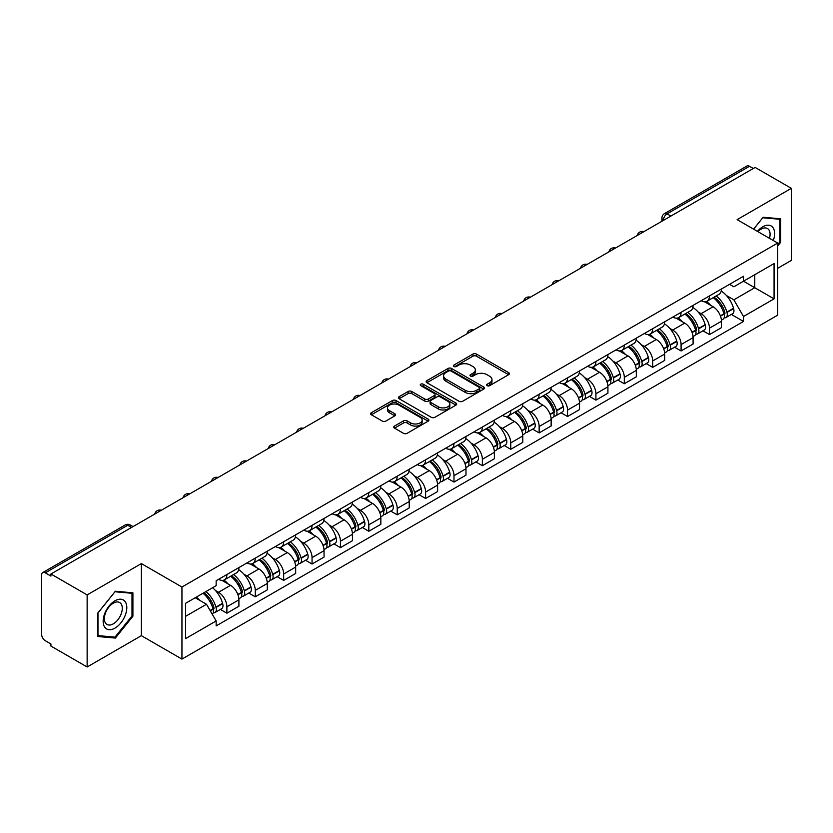 <?xml version="1.0" encoding="UTF-8"?>
<svg xmlns="http://www.w3.org/2000/svg" width="833" height="833" viewBox="0 0 833 833"><rect width="100%" height="100%" fill="white"/><g stroke="black" fill="none" stroke-linecap="round" stroke-linejoin="round"><path stroke-width="1.25" d="M487.149 385.669A1.77 1.02 0 0 0 489.658 385.669L508.63 374.704A2.53 1.458 0 0 0 509.369 373.673A2.53 1.458 0 0 0 508.63 372.643L476.486 354.087A2.53 1.458 0 0 0 472.905 354.087L453.933 365.041A1.77 1.02 0 0 0 453.412 365.76A1.77 1.02 0 0 0 453.933 366.489A1.77 1.02 0 0 0 456.432 366.489L458.889 365.062A8.08 4.665 0 0 1 470.322 365.062L472.998 366.614A8.08 4.665 0 0 1 475.362 369.914A8.08 4.665 0 0 1 472.998 373.215L470.541 374.631A1.77 1.02 0 0 0 470.02 375.35A1.77 1.02 0 0 0 470.541 376.079A1.77 1.02 0 0 0 473.04 376.079L475.497 374.663A8.08 4.665 0 0 1 486.93 374.663L489.606 376.204A8.08 4.665 0 0 1 491.98 379.504A8.08 4.665 0 0 1 489.606 382.805L487.149 384.221A1.77 1.02 0 0 0 486.639 384.94A1.77 1.02 0 0 0 487.149 385.669L487.149 384.221M394.498 426.059A2.53 1.458 0 0 0 393.759 427.09A2.53 1.458 0 0 0 394.498 428.12L403.516 433.337A2.53 1.458 0 0 0 407.087 433.337L428.172 421.165A2.53 1.458 0 0 0 428.912 420.134A2.53 1.458 0 0 0 428.172 419.103L396.019 400.538A2.53 1.458 0 0 0 392.447 400.538L371.372 412.71A2.53 1.458 0 0 0 370.633 413.741A2.53 1.458 0 0 0 371.372 414.772L382.264 421.061A2.53 1.458 0 0 0 385.835 421.061L394.852 415.854A2.53 1.458 0 0 0 395.592 414.824A2.53 1.458 0 0 0 394.852 413.793L389.448 410.669A6.758 3.905 0 0 1 387.47 407.91A6.758 3.905 0 0 1 391.645 404.307A6.758 3.905 0 0 1 399.007 405.15L420.176 417.375A6.758 3.905 0 0 1 422.154 420.134A6.758 3.905 0 0 1 417.979 423.737A6.758 3.905 0 0 1 410.617 422.893L407.087 420.852A2.53 1.458 0 0 0 403.516 420.852L394.498 426.059L394.498 428.12M181.948 587.026L141.371 563.597L87.142 594.908L50.928 573.999L755.135 167.433L791.35 188.341L737.122 219.641L777.699 243.069L181.948 587.026L181.948 659.101L777.699 315.145L777.699 243.069M459.066 401.267A2.53 1.458 0 0 0 462.638 401.267L483.713 389.094A2.53 1.458 0 0 0 484.452 388.063A2.53 1.458 0 0 0 483.713 387.033L451.569 368.467A2.53 1.458 0 0 0 447.998 368.467L426.913 380.639A2.53 1.458 0 0 0 426.173 381.67A2.53 1.458 0 0 0 426.913 382.701L459.066 401.267M421.467 386.043A1.77 1.02 0 0 1 423.258 386.293L423.258 384.2L455.943 403.068A2.53 1.458 0 0 1 456.682 404.099A2.53 1.458 0 0 1 455.943 405.13L434.868 417.302A2.53 1.458 0 0 1 431.296 417.302L399.142 398.736L408.16 393.572L408.16 391.468L399.142 396.675A2.53 1.458 0 0 0 398.403 397.705A2.53 1.458 0 0 0 399.142 398.736L399.142 396.675M408.16 393.572A2.53 1.458 0 0 1 411.731 393.572L411.731 391.468A2.53 1.458 0 0 0 408.16 391.468M411.731 391.468L424.778 398.997A2.53 1.458 0 0 0 428.349 398.997L434.326 395.54A2.53 1.458 0 0 0 435.065 394.509A2.53 1.458 0 0 0 434.326 393.478L420.759 385.637A1.77 1.02 0 0 1 420.238 384.919A1.77 1.02 0 0 1 421.331 383.971A1.77 1.02 0 0 1 423.258 384.2M87.142 594.908L87.142 666.983L50.928 646.075L50.928 643.971L45.294 640.712A5.144 2.968 -120 0 1 41.65 634.413L41.65 574.947A5.144 2.968 -120 0 1 42.712 572.594L125.148 524.998A5.144 2.968 60 0 1 127.72 525.259L45.294 572.844A5.144 2.968 -120 0 0 42.712 572.594M777.699 268.288L791.35 260.406L791.35 188.341M87.142 666.983L141.371 635.673L181.948 659.101M50.928 573.999L50.928 576.103L45.294 572.844M670.888 216.07L667.066 213.862A5.144 2.968 60 0 0 664.495 213.612L746.92 166.017A5.144 2.968 60 0 1 749.502 166.277L667.066 213.862A5.144 2.968 120 0 0 663.432 220.172L663.432 220.381M753.324 168.485L749.502 166.277M709.466 295.913A11.839 6.831 60 0 1 707.009 301.234L719.025 294.299A11.839 6.831 -120 0 0 721.472 288.978M698.064 311.927L701.094 313.677A11.839 6.831 60 0 1 709.466 328.171L721.472 321.236A11.839 6.831 -120 0 0 713.1 306.742L704.51 301.775M721.472 321.236L721.472 327.64L709.466 334.574L702.948 330.816M707.009 301.234A11.839 6.831 60 0 1 701.188 300.692M709.466 328.171L709.466 334.574M681.082 312.302A11.839 6.831 60 0 1 678.624 317.623L690.64 310.688A11.839 6.831 -120 0 0 693.087 305.367M674.563 347.205L681.082 350.964L693.087 344.029L693.087 337.625A11.839 6.831 -120 0 0 684.716 323.131L676.125 318.164M678.624 317.623A11.839 6.831 60 0 1 672.804 317.081M669.68 328.317L672.71 330.055A11.839 6.831 60 0 1 681.082 344.56L681.082 350.964M652.687 328.691A11.839 6.831 60 0 1 650.24 334.012L662.245 327.077A11.839 6.831 -120 0 0 664.703 321.757M646.179 363.594L652.687 367.353L664.703 360.418L664.703 354.015A11.839 6.831 -120 0 0 656.331 339.52L647.73 334.554M650.24 334.012A11.839 6.831 60 0 1 644.409 333.471M641.295 344.706L644.325 346.445A11.839 6.831 60 0 1 652.687 360.949L652.687 367.353M624.302 345.081A11.839 6.831 60 0 1 621.855 350.401L633.861 343.467A11.839 6.831 -120 0 0 636.318 338.146M617.794 379.983L624.302 383.742L636.318 376.808L636.318 370.404A11.839 6.831 -120 0 0 627.947 355.91L619.346 350.943M621.855 350.401A11.839 6.831 60 0 1 616.024 349.86M612.911 361.095L615.931 362.834A11.839 6.831 60 0 1 624.302 377.339L624.302 383.742M595.918 361.47A11.839 6.831 60 0 1 593.471 366.791L605.476 359.856A11.839 6.831 -120 0 0 607.923 354.535M589.41 396.373L595.918 400.132L607.923 393.197L607.923 386.793A11.839 6.831 -120 0 0 599.562 372.289L590.961 367.332M593.471 366.791A11.839 6.831 60 0 1 587.64 366.249M584.516 377.474L587.546 379.223A11.839 6.831 60 0 1 595.918 393.728L595.918 400.132M567.533 377.859A11.839 6.831 60 0 1 565.076 383.18L577.092 376.245A11.839 6.831 -120 0 0 579.539 370.924M561.015 412.762L567.533 416.521L579.539 409.586L579.539 403.182A11.839 6.831 -120 0 0 571.167 388.678L562.577 383.721M565.076 383.18A11.839 6.831 60 0 1 559.255 382.639M556.132 393.863L559.162 395.613A11.839 6.831 60 0 1 567.533 410.117L567.533 416.521M539.149 394.248A11.839 6.831 60 0 1 536.691 399.559L548.708 392.635A11.839 6.831 -120 0 0 551.154 387.314M532.631 429.151L539.149 432.91L551.154 425.975L551.154 419.572A11.839 6.831 -120 0 0 542.783 405.067L534.192 400.111M536.691 399.559A11.839 6.831 60 0 1 530.871 399.028M527.747 410.252L530.777 412.002A11.839 6.831 60 0 1 539.149 426.506L539.149 432.91M510.754 410.638A11.839 6.831 60 0 1 508.307 415.948L520.313 409.024A11.839 6.831 -120 0 0 522.77 403.703M504.246 445.54L510.754 449.299L522.77 442.365L522.77 435.961A11.839 6.831 -120 0 0 514.398 421.456L505.798 416.5M508.307 415.948A11.839 6.831 60 0 1 502.476 415.417M499.363 426.642L502.393 428.391A11.839 6.831 60 0 1 510.754 442.896L510.754 449.299M482.369 427.027A11.839 6.831 60 0 1 479.923 432.337L491.928 425.413A11.839 6.831 -120 0 0 494.386 420.092M475.862 461.93L482.369 465.689L494.386 458.754L494.386 452.35A11.839 6.831 -120 0 0 486.014 437.846L477.413 432.889M479.923 432.337A11.839 6.831 60 0 1 474.092 431.806M470.978 443.031L473.998 444.78A11.839 6.831 60 0 1 482.369 459.285L482.369 465.689M453.985 443.416A11.839 6.831 60 0 1 451.538 448.727L463.544 441.792A11.839 6.831 -120 0 0 465.991 436.482M447.477 478.319L453.985 482.078L465.991 475.143L465.991 468.74A11.839 6.831 -120 0 0 457.629 454.235L449.029 449.279M451.538 448.727A11.839 6.831 60 0 1 445.707 448.196M442.583 459.42L445.613 461.17A11.839 6.831 60 0 1 453.985 475.674L453.985 482.078M425.601 459.806A11.839 6.831 60 0 1 423.143 465.116L435.159 458.181A11.839 6.831 -120 0 0 437.606 452.871M419.082 494.708L425.601 498.467L437.606 491.532L437.606 485.129A11.839 6.831 -120 0 0 429.234 470.624L420.644 465.668M423.143 465.116A11.839 6.831 60 0 1 417.323 464.585M414.199 475.81L417.229 477.559A11.839 6.831 60 0 1 425.601 492.064L425.601 498.467M397.216 476.195A11.839 6.831 60 0 1 394.759 481.505L406.775 474.571A11.839 6.831 -120 0 0 409.222 469.26M390.698 511.098L397.216 514.856L409.222 507.922L409.222 501.518A11.839 6.831 -120 0 0 400.85 487.013L392.26 482.057M394.759 481.505A11.839 6.831 60 0 1 388.928 480.974M385.814 492.199L388.844 493.948A11.839 6.831 60 0 1 397.216 508.453L397.216 514.856M368.821 492.584A11.839 6.831 60 0 1 366.374 497.895L378.38 490.96A11.839 6.831 -120 0 0 380.837 485.649M362.313 527.487L368.821 531.246L380.837 524.311L380.837 517.907A11.839 6.831 -120 0 0 372.466 503.403L363.865 498.446M366.374 497.895A11.839 6.831 60 0 1 360.543 497.363M357.43 508.588L360.45 510.337A11.839 6.831 60 0 1 368.821 524.832L368.821 531.246M340.437 508.973A11.839 6.831 60 0 1 337.99 514.284L349.995 507.349A11.839 6.831 -120 0 0 352.442 502.039M333.929 543.876L340.437 547.635L352.453 540.7L352.453 534.297A11.839 6.831 -120 0 0 344.081 519.792L335.48 514.836M337.99 514.284A11.839 6.831 60 0 1 332.159 513.753M329.035 524.977L332.065 526.727A11.839 6.831 60 0 1 340.437 541.221L340.437 547.635M312.052 525.363A11.839 6.831 60 0 1 309.595 530.673L321.611 523.738A11.839 6.831 -120 0 0 324.058 518.428M305.534 560.265L312.052 564.024L324.058 557.09L324.058 550.675A11.839 6.831 -120 0 0 315.686 536.181L307.096 531.215M309.595 530.673A11.839 6.831 60 0 1 303.774 530.142M300.651 541.367L303.681 543.116A11.839 6.831 60 0 1 312.052 557.61L312.052 564.024M283.668 541.752A11.839 6.831 60 0 1 281.21 547.062L293.226 540.128A11.839 6.831 -120 0 0 295.673 534.817M277.15 576.655L283.668 580.414L295.673 573.479L295.673 567.065A11.839 6.831 -120 0 0 287.302 552.571L278.711 547.604M281.21 547.062A11.839 6.831 60 0 1 275.39 546.531M272.266 557.756L275.296 559.505A11.839 6.831 60 0 1 283.668 573.999L283.668 580.414M255.273 558.141A11.839 6.831 60 0 1 252.826 563.452L264.832 556.517A11.839 6.831 -120 0 0 267.289 551.207M248.765 593.044L255.283 596.803L267.289 589.868L267.289 583.454A11.839 6.831 -120 0 0 258.917 568.96L250.317 563.993M252.826 563.452A11.839 6.831 60 0 1 246.995 562.921M243.882 574.145L246.912 575.895A11.839 6.831 60 0 1 255.283 590.389L255.283 596.803M226.888 574.531A11.839 6.831 60 0 1 224.441 579.841L236.447 572.906A11.839 6.831 -120 0 0 238.904 567.596M220.381 609.433L226.888 613.192L238.904 606.257L238.904 599.843A11.839 6.831 -120 0 0 230.533 585.349L221.932 580.382M224.441 579.841A11.839 6.831 60 0 1 218.61 579.31M215.497 590.535L218.517 592.284A11.839 6.831 60 0 1 226.888 606.778L226.888 613.192M729.573 284.303L733.852 286.781L774.065 263.561L754.771 274.692L754.771 287.718L733.852 299.807L726.449 295.538M185.582 616.337L206.511 604.258L216.153 620.96L185.582 638.609L185.582 603.311L216.153 585.661L216.153 580.726L743.494 276.275L743.494 281.21L774.065 298.86L743.494 316.509L733.852 299.807M774.065 263.561L774.065 298.86M216.153 620.96L216.153 625.906L743.494 321.444L743.494 316.509M777.699 245.964L780.708 242.226L780.708 218.808L763.143 217.246L753.573 229.148M141.371 563.597L141.371 635.673M97.784 636.506L115.35 638.078L132.905 616.233L132.905 592.815L115.35 591.243L97.784 613.088L97.784 636.506M206.511 604.258L195.224 597.75M731.343 314.426L743.494 321.444M779.792 241.695L780.708 242.226M113.486 637.006L115.35 638.078M131.999 615.702L132.905 616.233M487.857 385.918L489.606 384.908A8.08 4.665 0 0 0 491.98 381.608L491.98 379.504M475.362 369.914L475.362 372.018A8.08 4.665 0 0 1 472.998 375.319L471.249 376.329M508.599 374.725L476.486 356.191A2.53 1.458 0 0 0 472.905 356.191L454.641 366.739M483.681 389.115L451.569 370.57A2.53 1.458 0 0 0 447.998 370.57L426.954 382.722M479.246 388.782A1.77 1.02 0 0 0 479.766 388.063A1.77 1.02 0 0 0 479.246 387.345L451.028 371.049A1.77 1.02 0 0 0 448.529 371.049L445.936 372.538A8.08 4.665 0 0 0 443.572 375.839A8.08 4.665 0 0 0 445.936 379.14L465.231 390.281A8.08 4.665 0 0 0 476.663 390.281L479.246 388.782L479.246 390.885A1.77 1.02 0 0 0 479.766 390.167L479.766 388.063M443.572 375.839L443.572 377.943A8.08 4.665 0 0 0 445.936 381.243L445.936 379.14M479.246 390.885L476.663 392.385A8.08 4.665 0 0 1 465.231 392.385L445.936 381.243M411.731 393.572L424.778 401.1A2.53 1.458 0 0 0 428.349 401.1L434.326 397.643A2.53 1.458 0 0 0 435.065 396.612L435.065 394.509M423.258 386.293L455.911 405.15M438.304 406.806A6.758 3.905 0 0 0 445.665 407.649A6.758 3.905 0 0 0 449.841 404.047A6.758 3.905 0 0 0 447.862 401.287L440.407 396.987A2.53 1.458 0 0 0 436.825 396.987L430.848 400.434A2.53 1.458 0 0 0 430.109 401.464A2.53 1.458 0 0 0 430.848 402.495L438.304 406.806L438.304 408.909A6.758 3.905 0 0 0 445.665 409.753A6.758 3.905 0 0 0 449.841 406.15L449.841 404.047M430.109 401.464L430.109 403.568A2.53 1.458 0 0 0 430.848 404.599L430.848 402.495M438.304 408.909L430.848 404.599M422.154 420.134L422.154 422.237A6.758 3.905 0 0 1 417.979 425.84A6.758 3.905 0 0 1 410.617 424.997L407.087 422.956A2.53 1.458 0 0 0 403.516 422.956L394.53 428.141M387.47 407.91L387.47 410.013A6.758 3.905 0 0 0 389.448 412.772L389.448 410.669M394.852 413.793L394.852 415.854L389.448 412.772M428.131 421.186L396.019 402.641A2.53 1.458 0 0 0 392.447 402.641L371.403 414.792M713.933 297.235A16.212 9.361 60 0 1 714.016 297.287A16.212 9.361 60 0 1 724.679 311.834L724.772 312.167A3.155 1.822 60 0 1 724.283 314.645A3.155 1.822 60 0 1 724.21 314.676M713.225 297.641A19.555 11.287 60 0 1 723.971 313.781L724.064 314.114A6.497 3.748 60 0 1 723.044 319.216L721.43 320.153M724.148 317.779A6.497 3.748 -120 0 0 725.949 317.54A6.497 3.748 -120 0 0 726.98 312.437L726.886 312.104A19.555 11.287 -120 0 0 716.13 295.965M721.232 291.061A19.555 11.287 60 0 1 733.529 308.262L733.623 308.606A6.497 3.748 60 0 1 732.592 313.708L725.949 317.54M706.551 301.463A19.555 11.287 60 0 1 710.632 305.315M720.149 305.336L722.638 306.783M773.326 240.55A16.722 9.652 120 0 0 773.024 227.701A16.722 9.652 120 0 0 757.426 231.366M769.494 238.332A12.662 7.31 120 0 0 768.88 229.846A12.662 7.31 120 0 0 767.453 228.523A12.662 7.31 120 0 0 757.936 231.657M753.615 229.169L762.778 217.757L779.792 219.277L779.792 241.966L777.699 244.569M778.668 218.631L779.792 219.277M125.221 601.707A16.722 9.652 120 0 0 109.071 606.039A16.722 9.652 120 0 0 104.739 627.197A16.722 9.652 120 0 0 120.9 622.865A16.722 9.652 120 0 0 125.221 601.707M121.077 603.842A12.662 7.31 120 0 0 119.66 602.53A12.662 7.31 120 0 0 107.873 608.434A12.662 7.31 120 0 0 105.572 623.136A12.662 7.31 120 0 0 106.988 624.458A12.662 7.31 120 0 0 118.775 618.544A12.662 7.31 120 0 0 121.077 603.842M114.985 637.13L97.971 635.61L97.971 612.932L114.985 591.763L131.999 593.283L131.999 615.972L114.985 637.13M130.864 592.638L131.999 593.283M685.549 313.625A16.212 9.361 60 0 1 685.632 313.677A16.212 9.361 60 0 1 696.294 328.223L696.388 328.556A3.155 1.822 60 0 1 695.888 331.034A3.155 1.822 60 0 1 695.826 331.065M684.841 314.031A19.555 11.287 60 0 1 695.586 330.17L695.68 330.503A6.497 3.748 60 0 1 694.649 335.605L693.035 336.542M695.763 334.168A6.497 3.748 -120 0 0 697.565 333.929A6.497 3.748 -120 0 0 698.595 328.827L698.491 328.494A19.555 11.287 -120 0 0 687.746 312.354M692.837 307.45A19.555 11.287 60 0 1 705.135 324.651L705.239 324.995A6.497 3.748 60 0 1 704.208 330.097L697.565 333.929M678.166 317.852A19.555 11.287 60 0 1 682.248 321.705M691.754 321.725L694.253 323.173M657.164 330.014A16.212 9.361 60 0 1 657.237 330.055A16.212 9.361 60 0 1 667.91 344.612L668.004 344.945A3.155 1.822 60 0 1 667.504 347.423A3.155 1.822 60 0 1 667.431 347.455M656.446 330.42A19.555 11.287 60 0 1 667.202 346.559L667.295 346.892A6.497 3.748 60 0 1 666.265 351.995L664.651 352.932M667.379 350.558A6.497 3.748 -120 0 0 669.18 350.318A6.497 3.748 -120 0 0 670.201 345.216L670.107 344.883A19.555 11.287 -120 0 0 659.361 328.743M664.453 323.839A19.555 11.287 60 0 1 676.75 341.041L676.844 341.384A6.497 3.748 60 0 1 675.823 346.486L669.18 350.318M649.782 334.231A19.555 11.287 60 0 1 653.863 338.094M663.37 338.115L665.869 339.562M628.769 346.403A16.212 9.361 60 0 1 628.853 346.445A16.212 9.361 60 0 1 639.525 361.001L639.619 361.335A3.155 1.822 60 0 1 639.119 363.813A3.155 1.822 60 0 1 639.046 363.844M628.061 346.809A19.555 11.287 60 0 1 638.807 362.949L638.911 363.282A6.497 3.748 60 0 1 637.88 368.384L636.266 369.321M638.994 366.947A6.497 3.748 -120 0 0 640.796 366.707A6.497 3.748 -120 0 0 641.816 361.605L641.722 361.272A19.555 11.287 -120 0 0 630.977 345.133M636.068 340.228A19.555 11.287 60 0 1 648.366 357.43L648.459 357.774A6.497 3.748 60 0 1 647.439 362.876L640.796 366.707M621.397 350.62A19.555 11.287 60 0 1 625.479 354.483M634.985 354.504L637.484 355.951M600.385 362.792A16.212 9.361 60 0 1 600.468 362.834A16.212 9.361 60 0 1 611.13 377.391L611.235 377.724A3.155 1.822 60 0 1 610.735 380.202A3.155 1.822 60 0 1 610.662 380.233M599.677 363.198A19.555 11.287 60 0 1 610.422 379.338L610.516 379.671A6.497 3.748 60 0 1 609.496 384.773L607.882 385.71M610.61 383.336A6.497 3.748 -120 0 0 612.401 383.097A6.497 3.748 -120 0 0 613.432 377.995L613.338 377.661A19.555 11.287 -120 0 0 602.592 361.522M607.684 356.618A19.555 11.287 60 0 1 619.981 373.819L620.075 374.163A6.497 3.748 60 0 1 619.044 379.265L612.401 383.097M593.002 367.009A19.555 11.287 60 0 1 597.094 370.872M606.601 370.893L609.09 372.341M572 379.182A16.212 9.361 60 0 1 572.084 379.223A16.212 9.361 60 0 1 582.746 393.78L582.84 394.113A3.155 1.822 60 0 1 582.35 396.591A3.155 1.822 60 0 1 582.277 396.623M571.292 379.588A19.555 11.287 60 0 1 582.038 395.727L582.132 396.06A6.497 3.748 60 0 1 581.111 401.162L579.487 402.1M582.215 399.725A6.497 3.748 -120 0 0 584.016 399.486A6.497 3.748 -120 0 0 585.047 394.384L584.953 394.051A19.555 11.287 -120 0 0 574.197 377.911M579.299 373.007A19.555 11.287 60 0 1 591.586 390.208L591.69 390.552A6.497 3.748 60 0 1 590.659 395.654L584.016 399.486M564.618 383.399A19.555 11.287 60 0 1 568.7 387.262M578.217 387.283L580.705 388.719M543.616 395.571A16.212 9.361 60 0 1 543.699 395.613A16.212 9.361 60 0 1 554.361 410.169L554.455 410.502A3.155 1.822 60 0 1 553.955 412.981A3.155 1.822 60 0 1 553.893 413.012M542.908 395.977A19.555 11.287 60 0 1 553.653 412.116L553.747 412.45A6.497 3.748 60 0 1 552.716 417.552L551.102 418.489M553.83 416.115A6.497 3.748 -120 0 0 555.632 415.875A6.497 3.748 -120 0 0 556.663 410.773L556.559 410.44A19.555 11.287 -120 0 0 545.813 394.301M550.905 389.396A19.555 11.287 60 0 1 563.202 406.598L563.295 406.941A6.497 3.748 60 0 1 562.275 412.033L555.632 415.875M536.233 399.788A19.555 11.287 60 0 1 540.315 403.651M549.822 403.672L552.321 405.109M515.221 411.96A16.212 9.361 60 0 1 515.304 412.002A16.212 9.361 60 0 1 525.977 426.548L526.071 426.892A3.155 1.822 60 0 1 525.571 429.359A3.155 1.822 60 0 1 525.498 429.401M514.513 412.366A19.555 11.287 60 0 1 525.269 428.506L525.363 428.839A6.497 3.748 60 0 1 524.332 433.941L522.718 434.878M525.446 432.504A6.497 3.748 -120 0 0 527.247 432.265A6.497 3.748 -120 0 0 528.268 427.162L528.174 426.819A19.555 11.287 -120 0 0 517.428 410.69M522.52 405.786A19.555 11.287 60 0 1 534.817 422.987L534.911 423.32A6.497 3.748 60 0 1 533.891 428.422L527.247 432.265M507.849 416.177A19.555 11.287 60 0 1 511.931 420.04M521.437 420.061L523.936 421.498M486.836 428.349A16.212 9.361 60 0 1 486.92 428.391A16.212 9.361 60 0 1 497.593 442.937L497.686 443.281A3.155 1.822 60 0 1 497.186 445.749A3.155 1.822 60 0 1 497.114 445.79M486.128 428.756A19.555 11.287 60 0 1 496.874 444.895L496.978 445.228A6.497 3.748 60 0 1 495.947 450.33L494.333 451.267M497.062 448.893A6.497 3.748 -120 0 0 498.863 448.654A6.497 3.748 -120 0 0 499.883 443.552L499.79 443.208A19.555 11.287 -120 0 0 489.044 427.079M494.136 422.175A19.555 11.287 60 0 1 506.433 439.376L506.526 439.709A6.497 3.748 60 0 1 505.496 444.812L498.863 448.654M479.464 432.566A19.555 11.287 60 0 1 483.546 436.43M493.053 436.45L495.541 437.887M458.452 444.739A16.212 9.361 60 0 1 458.535 444.78A16.212 9.361 60 0 1 469.198 459.327L469.302 459.67A3.155 1.822 60 0 1 468.802 462.138A3.155 1.822 60 0 1 468.729 462.18M457.744 445.145A19.555 11.287 60 0 1 468.49 461.284L468.583 461.617A6.497 3.748 60 0 1 467.563 466.719L465.949 467.657M468.667 465.283A6.497 3.748 -120 0 0 470.468 465.043A6.497 3.748 -120 0 0 471.499 459.941L471.405 459.597A19.555 11.287 -120 0 0 460.659 443.468M465.751 438.564A19.555 11.287 60 0 1 478.048 455.766L478.142 456.099A6.497 3.748 60 0 1 477.111 461.201L470.468 465.043M451.07 448.956A19.555 11.287 60 0 1 455.162 452.808M464.668 452.84L467.157 454.277M430.067 461.128A16.212 9.361 60 0 1 430.151 461.17A16.212 9.361 60 0 1 440.813 475.716L440.907 476.06A3.155 1.822 60 0 1 440.418 478.527A3.155 1.822 60 0 1 440.345 478.569M429.359 461.534A19.555 11.287 60 0 1 440.105 477.673L440.199 478.007A6.497 3.748 60 0 1 439.178 483.109L437.554 484.046M440.282 481.672A6.497 3.748 -120 0 0 442.084 481.432A6.497 3.748 -120 0 0 443.114 476.33L443.021 475.987A19.555 11.287 -120 0 0 432.265 459.858M437.367 454.953A19.555 11.287 60 0 1 449.653 472.155L449.758 472.488A6.497 3.748 60 0 1 448.727 477.59L442.084 481.432M422.685 465.345A19.555 11.287 60 0 1 426.767 469.198M436.284 469.229L438.772 470.666M401.683 477.517A16.212 9.361 60 0 1 401.756 477.559A16.212 9.361 60 0 1 412.429 492.105L412.522 492.449A3.155 1.822 60 0 1 412.023 494.917A3.155 1.822 60 0 1 411.95 494.958M400.975 477.923A19.555 11.287 60 0 1 411.721 494.063L411.814 494.396A6.497 3.748 60 0 1 410.784 499.498L409.17 500.435M411.898 498.061A6.497 3.748 -120 0 0 413.699 497.822A6.497 3.748 -120 0 0 414.73 492.719L414.626 492.376A19.555 11.287 -120 0 0 403.88 476.247M408.972 471.343A19.555 11.287 60 0 1 421.269 488.544L421.363 488.877A6.497 3.748 60 0 1 420.342 493.979L413.699 497.822M394.301 481.734A19.555 11.287 60 0 1 398.382 485.587M407.889 485.618L410.388 487.055M373.288 493.907A16.212 9.361 60 0 1 373.371 493.948A16.212 9.361 60 0 1 384.044 508.494L384.138 508.838A3.155 1.822 60 0 1 383.638 511.306A3.155 1.822 60 0 1 383.565 511.347M372.58 494.313A19.555 11.287 60 0 1 383.336 510.452L383.43 510.785A6.497 3.748 60 0 1 382.399 515.887L380.785 516.824M383.513 514.45A6.497 3.748 -120 0 0 385.315 514.211A6.497 3.748 -120 0 0 386.335 509.109L386.241 508.765A19.555 11.287 -120 0 0 375.496 492.636M380.587 487.732A19.555 11.287 60 0 1 392.884 504.933L392.978 505.267A6.497 3.748 60 0 1 391.958 510.369L385.315 514.211M365.916 498.124A19.555 11.287 60 0 1 369.998 501.976M379.504 502.007L382.003 503.444M344.904 510.296A16.212 9.361 60 0 1 344.987 510.337A16.212 9.361 60 0 1 355.66 524.884L355.753 525.227A3.155 1.822 60 0 1 355.254 527.695A3.155 1.822 60 0 1 355.181 527.737M344.196 510.702A19.555 11.287 60 0 1 354.941 526.841L355.035 527.174A6.497 3.748 60 0 1 354.015 532.277L352.401 533.214M355.129 530.84A6.497 3.748 -120 0 0 356.93 530.6A6.497 3.748 -120 0 0 357.951 525.498L357.857 525.154A19.555 11.287 -120 0 0 347.111 509.015M352.203 504.121A19.555 11.287 60 0 1 364.5 521.323L364.594 521.656A6.497 3.748 60 0 1 363.563 526.758L356.93 530.6M337.521 514.513A19.555 11.287 60 0 1 341.613 518.365M351.12 518.397L353.609 519.834M316.519 526.685A16.212 9.361 60 0 1 316.602 526.727A16.212 9.361 60 0 1 327.265 541.273L327.359 541.617A3.155 1.822 60 0 1 326.869 544.084A3.155 1.822 60 0 1 326.796 544.126M315.811 527.091A19.555 11.287 60 0 1 326.557 543.231L326.651 543.564A6.497 3.748 60 0 1 325.63 548.666L324.016 549.593M326.734 547.229A6.497 3.748 -120 0 0 328.535 546.979A6.497 3.748 -120 0 0 329.566 541.877L329.472 541.544A19.555 11.287 -120 0 0 318.716 525.404M323.818 520.51A19.555 11.287 60 0 1 336.115 537.712L336.209 538.045A6.497 3.748 60 0 1 335.178 543.147L328.535 546.979M309.137 530.902A19.555 11.287 60 0 1 313.218 534.755M322.735 534.786L325.224 536.223M288.135 543.074A16.212 9.361 60 0 1 288.218 543.116A16.212 9.361 60 0 1 298.88 557.662L298.974 557.995A3.155 1.822 60 0 1 298.474 560.474A3.155 1.822 60 0 1 298.412 560.515M287.427 543.48A19.555 11.287 60 0 1 298.172 559.62L298.266 559.953A6.497 3.748 60 0 1 297.235 565.055L295.621 565.982M298.349 563.618A6.497 3.748 -120 0 0 300.151 563.368A6.497 3.748 -120 0 0 301.182 558.266L301.077 557.933A19.555 11.287 -120 0 0 290.332 541.794M295.434 536.9A19.555 11.287 60 0 1 307.721 554.101L307.825 554.434A6.497 3.748 60 0 1 306.794 559.537L300.151 563.368M280.752 547.291A19.555 11.287 60 0 1 284.834 551.144M294.341 551.175L296.84 552.612M259.75 559.453A16.212 9.361 60 0 1 259.823 559.505A16.212 9.361 60 0 1 270.496 574.052L270.59 574.385A3.155 1.822 60 0 1 270.09 576.863A3.155 1.822 60 0 1 270.017 576.905M259.032 559.87A19.555 11.287 60 0 1 269.788 576.009L269.882 576.342A6.497 3.748 60 0 1 268.851 581.444L267.237 582.371M269.965 580.007A6.497 3.748 -120 0 0 271.766 579.758A6.497 3.748 -120 0 0 272.787 574.655L272.693 574.322A19.555 11.287 -120 0 0 261.947 558.183M267.039 553.279A19.555 11.287 60 0 1 279.336 570.49L279.43 570.824A6.497 3.748 60 0 1 278.409 575.926L271.766 579.758M252.368 563.681A19.555 11.287 60 0 1 256.449 567.533M265.956 567.565L268.455 569.001M231.355 575.842A16.212 9.361 60 0 1 231.439 575.895A16.212 9.361 60 0 1 242.111 590.441L242.205 590.774A3.155 1.822 60 0 1 241.705 593.252A3.155 1.822 60 0 1 241.632 593.294M230.647 576.259A19.555 11.287 60 0 1 241.393 592.398L241.497 592.732A6.497 3.748 60 0 1 240.466 597.834L238.852 598.76M241.58 596.397A6.497 3.748 -120 0 0 243.382 596.147A6.497 3.748 -120 0 0 244.402 591.045L244.308 590.712A19.555 11.287 -120 0 0 233.563 574.572M238.654 569.668A19.555 11.287 60 0 1 250.952 586.88L251.045 587.213A6.497 3.748 60 0 1 250.025 592.315L243.382 596.147M223.983 580.07A19.555 11.287 60 0 1 228.065 583.923M237.572 583.954L240.071 585.391M203.846 592.773A16.212 9.361 60 0 1 213.717 606.83L213.821 607.163A3.155 1.822 60 0 1 213.321 609.641A3.155 1.822 60 0 1 213.248 609.683M203.023 593.242A19.555 11.287 60 0 1 213.009 608.788L213.102 609.121A6.497 3.748 60 0 1 212.217 614.14M213.196 612.786A6.497 3.748 -120 0 0 214.987 612.536A6.497 3.748 -120 0 0 216.018 607.434L215.924 607.101A19.555 11.287 -120 0 0 205.938 591.565M212.571 587.734A19.555 11.287 60 0 1 222.567 603.269L222.661 603.602A6.497 3.748 60 0 1 221.63 608.704L214.987 612.536M196.38 597.084A19.555 11.287 60 0 1 199.681 600.312M209.187 600.343L211.676 601.78M663.609 220.276L663.432 220.172A5.144 2.968 0 0 1 661.923 218.069L661.923 221.255M255.283 590.389L267.289 583.454M283.668 573.999L295.673 567.065M312.052 557.61L324.058 550.675M340.437 541.221L352.453 534.297M368.821 524.832L380.837 517.907M397.216 508.453L409.222 501.518M425.601 492.064L437.606 485.129M453.985 475.674L465.991 468.74M482.369 459.285L494.386 452.35M510.754 442.896L522.77 435.961M539.149 426.506L551.154 419.572M567.533 410.117L579.539 403.182M595.918 393.728L607.923 386.793M624.302 377.339L636.318 370.404M652.687 360.949L664.703 354.015M681.082 344.56L693.087 337.625M226.888 606.778L238.904 599.843M218.517 592.284L230.533 585.349M246.912 575.895L258.917 568.96M275.296 559.505L287.302 552.571M303.681 543.116L315.686 536.181M332.065 526.727L344.081 519.792M360.45 510.337L372.466 503.403M388.844 493.948L400.85 487.013M417.229 477.559L429.234 470.624M445.613 461.17L457.629 454.235M473.998 444.78L486.014 437.846M502.393 428.391L514.398 421.456M530.777 412.002L542.783 405.067M559.162 395.613L571.167 388.678M587.546 379.223L599.562 372.289M615.931 362.834L627.947 355.91M644.325 346.445L656.331 339.52M672.71 330.055L684.716 323.131M701.094 313.677L713.1 306.742M643.461 231.907A5.144 2.968 120 0 0 641.181 233.219M615.066 248.296A5.144 2.968 120 0 0 612.796 249.608M586.682 264.686A5.144 2.968 120 0 0 584.412 265.998M558.297 281.075A5.144 2.968 120 0 0 556.028 282.387M529.913 297.464A5.144 2.968 120 0 0 527.633 298.776M501.518 313.854A5.144 2.968 120 0 0 499.248 315.166M473.134 330.243A5.144 2.968 120 0 0 470.864 331.555M444.749 346.632A5.144 2.968 120 0 0 442.479 347.944M416.365 363.021A5.144 2.968 120 0 0 414.095 364.333M387.98 379.411A5.144 2.968 120 0 0 385.7 380.723M359.585 395.8A5.144 2.968 120 0 0 357.315 397.112M331.201 412.189A5.144 2.968 120 0 0 328.931 413.501M302.816 428.579A5.144 2.968 120 0 0 300.546 429.89M274.432 444.968A5.144 2.968 120 0 0 272.152 446.28M246.047 461.357A5.144 2.968 120 0 0 243.767 462.669M217.652 477.746A5.144 2.968 120 0 0 215.383 479.058M189.268 494.136A5.144 2.968 120 0 0 186.998 495.448M160.884 510.525A5.144 2.968 120 0 0 158.614 511.837M131.541 527.466L127.72 525.259A5.144 2.968 120 0 1 130.292 524.998A5.144 5.144 0 0 0 125.148 524.998M489.606 384.908L489.606 382.805M470.541 376.079L470.541 374.631M472.998 375.319L472.998 373.215M453.933 366.489L453.933 365.041M472.905 356.191L472.905 354.087M476.486 356.191L476.486 354.087M508.63 374.704L508.63 372.643M426.913 382.701L426.913 380.639M447.998 370.57L447.998 368.467M451.569 370.57L451.569 368.467M483.713 389.094L483.713 387.033M465.231 392.385L465.231 390.281M476.663 392.385L476.663 390.281M424.778 401.1L424.778 398.997M428.349 401.1L428.349 398.997M434.326 397.643L434.326 395.54M455.943 405.13L455.943 403.068M403.516 422.956L403.516 420.852M407.087 422.956L407.087 420.852M410.617 424.997L410.617 422.893M371.372 414.772L371.372 412.71M392.447 402.641L392.447 400.538M396.019 402.641L396.019 400.538M428.172 421.165L428.172 419.103M720.514 316.176L724.064 314.114M726.98 312.437L733.623 308.606M726.886 312.104L733.529 308.262M720.389 315.853L724.929 313.198M692.119 332.565L695.68 330.503M698.595 328.827L705.239 324.995M698.491 328.494L705.135 324.651M695.576 330.149L696.544 329.587M692.004 332.242L695.586 330.17M663.734 348.954L667.295 346.892M670.201 345.216L676.844 341.384M670.107 344.883L676.75 341.041M667.191 346.538L668.16 345.976M663.62 348.631L667.202 346.559M635.35 365.343L638.911 363.282M641.816 361.605L648.459 357.774M641.722 361.272L648.366 357.43M635.225 365.021L639.775 362.365M606.965 381.733L610.516 379.671M613.432 377.995L620.075 374.163M613.338 377.661L619.981 373.819M606.84 381.41L611.391 378.755M578.581 398.122L582.132 396.06M585.047 394.384L591.69 390.552M584.953 394.051L591.586 390.208M582.028 395.706L582.996 395.144M578.456 397.799L582.038 395.727M550.186 414.501L553.747 412.45M556.663 410.773L563.295 406.941M556.559 410.44L563.202 406.598M553.643 412.096L554.611 411.533M550.072 414.188L553.653 412.116M521.802 430.89L525.363 428.839M528.268 427.162L534.911 423.32M528.174 426.819L534.817 422.987M525.259 428.485L526.227 427.923M521.687 430.567L525.269 428.506M493.417 447.279L496.978 445.228M499.883 443.552L506.526 439.709M499.79 443.208L506.433 439.376M493.292 446.957L497.842 444.312M465.033 463.669L468.583 461.617M471.499 459.941L478.142 456.099M471.405 459.597L478.048 455.766M468.479 461.253L469.448 460.701M464.908 463.346L468.49 461.284M436.638 480.058L440.199 478.007M443.114 476.33L449.758 472.488M443.021 475.987L449.653 472.155M440.095 477.642L441.063 477.09M436.523 479.735L440.105 477.673M408.253 496.447L411.814 494.396M414.73 492.719L421.363 488.877M414.626 492.376L421.269 488.544M411.71 494.031L412.679 493.48M408.139 496.124L411.721 494.063M379.869 512.836L383.43 510.785M386.335 509.109L392.978 505.267M386.241 508.765L392.884 504.933M383.326 510.421L384.294 509.869M379.754 512.514L383.336 510.452M351.484 529.226L355.035 527.174M357.951 525.498L364.594 521.656M357.857 525.154L364.5 521.323M351.359 528.903L355.91 526.258M323.1 545.615L326.651 543.564M329.566 541.877L336.209 538.045M329.472 541.544L336.115 537.712M322.975 545.292L327.515 542.647M294.705 562.004L298.266 559.953M301.182 558.266L307.825 554.434M301.077 557.933L307.721 554.101M298.162 559.589L299.13 559.037M294.59 561.681L298.172 559.62M266.321 578.394L269.882 576.342M272.787 574.655L279.43 570.824M272.693 574.322L279.336 570.49M269.777 575.978L270.746 575.426M266.206 578.071L269.788 576.009M237.936 594.783L241.497 592.732M244.402 591.045L251.045 587.213M244.308 590.712L250.952 586.88M241.393 592.367L242.361 591.815M237.811 594.46L241.393 592.398M210.26 610.756L213.102 609.121M216.018 607.434L222.661 603.602M215.924 607.101L222.567 603.269M210.093 610.464L213.977 608.205M643.888 231.657A5.144 5.144 0 0 0 637.287 235.468M615.504 248.047A5.144 5.144 0 0 0 608.902 251.858M587.119 264.436A5.144 5.144 0 0 0 580.518 268.247M558.735 280.825A5.144 5.144 0 0 0 552.133 284.636M530.35 297.214A5.144 5.144 0 0 0 523.738 301.025M501.955 313.604A5.144 5.144 0 0 0 495.354 317.415M473.571 329.993A5.144 5.144 0 0 0 466.969 333.804M445.186 346.382A5.144 5.144 0 0 0 438.585 350.193M416.802 362.772A5.144 5.144 0 0 0 410.2 366.582M388.417 379.161A5.144 5.144 0 0 0 381.806 382.972M360.023 395.55A5.144 5.144 0 0 0 353.421 399.361M331.638 411.939A5.144 5.144 0 0 0 325.037 415.75M303.254 428.329A5.144 5.144 0 0 0 296.652 432.14M274.869 444.718A5.144 5.144 0 0 0 268.257 448.529M246.474 461.107A5.144 5.144 0 0 0 239.873 464.918M218.09 477.496A5.144 5.144 0 0 0 211.488 481.307M189.705 493.886A5.144 5.144 0 0 0 183.104 497.697M161.321 510.275A5.144 5.144 0 0 0 154.719 514.086M133.051 526.591L130.292 524.998M664.495 213.612A5.144 5.144 0 0 0 661.923 218.069"/></g></svg>

